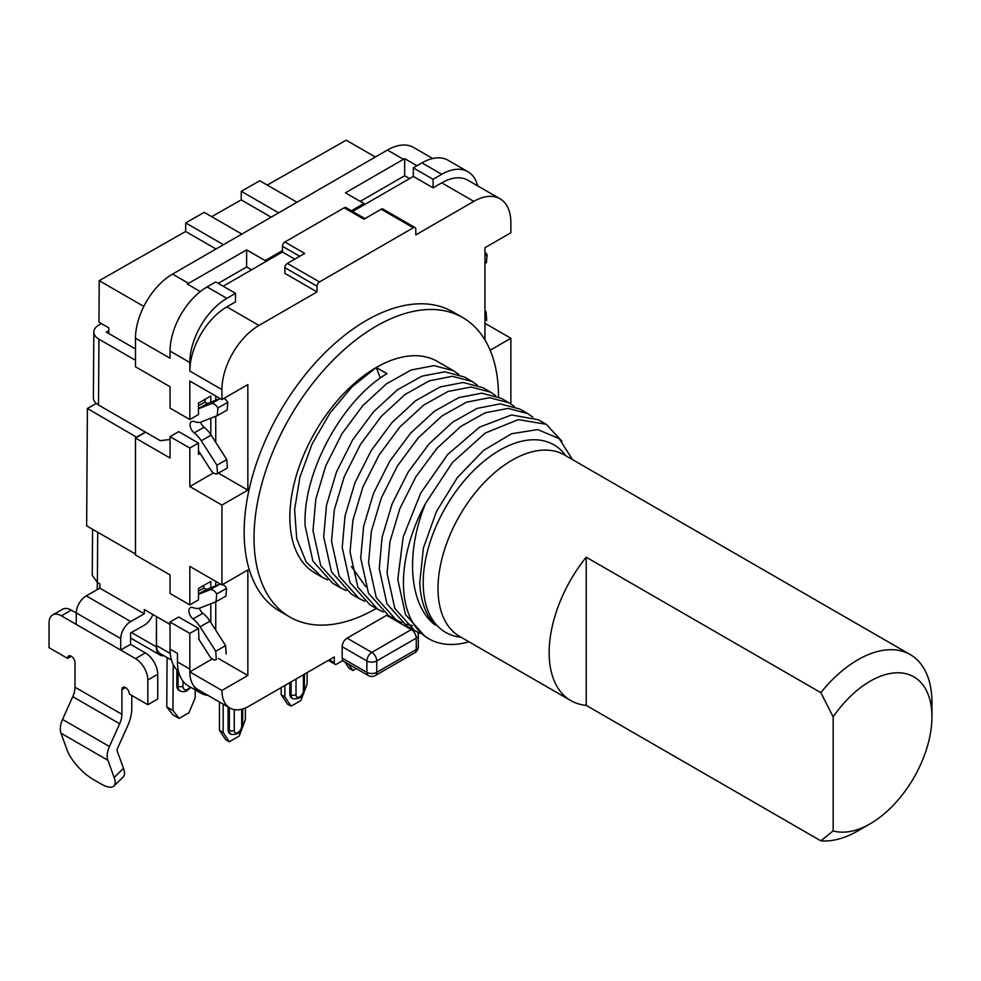<?xml version="1.0" encoding="UTF-8"?>
<svg xmlns="http://www.w3.org/2000/svg" width="981" height="981" viewBox="0 0 981 981"><rect width="100%" height="100%" fill="white"/><g stroke="black" fill="none" stroke-linecap="round" stroke-linejoin="round"><path stroke-width="1.47" d="M413.32 176.433L433.075 187.837L433.075 179.278L441.72 174.287A52.385 30.252 -60 0 1 467.912 171.7L448.158 160.283A52.385 30.252 120 0 0 421.965 162.883L413.32 167.874L413.32 176.433L363.926 204.943L363.926 203.521L345.41 192.828L403.449 159.314A52.385 30.252 -60 0 1 404.675 158.628L404.675 175.722L409.617 178.567M352.608 211.479L363.926 204.943M351.37 210.768L363.926 203.521M432.731 158.517L413.59 147.457A52.385 30.252 120 0 0 387.397 150.056L172.533 274.104A52.385 30.252 120 0 0 135.488 338.261L135.488 366.784L170.056 386.747L170.056 408.133L189.824 419.537L189.824 381.033L221.927 399.574L221.927 389.592A52.385 30.252 -60 0 1 258.972 325.434L317.01 291.921L317.01 286.219A3.495 2.011 -60 0 1 319.475 281.939L413.32 227.764A3.495 2.011 -60 0 1 415.073 227.592A3.495 2.011 -60 0 1 415.797 229.186L415.797 234.888L473.823 201.387A52.385 30.252 -60 0 1 500.028 198.787L467.912 180.246A52.385 30.252 120 0 0 441.72 182.846L433.075 187.837M433.075 179.278L413.32 167.874M467.912 171.7A52.385 30.252 -60 0 1 477.649 185.863M500.028 198.787A52.385 30.252 -60 0 1 510.868 222.773L510.868 232.755L484.945 247.727L484.945 339.892M417.011 165.752L404.675 158.628M404.675 175.722L360.223 201.387M294.778 259.131L282.43 251.994L223.165 286.219M207.101 286.93L215.746 281.939L235.501 293.344L226.869 298.334A52.385 30.252 -60 0 0 189.824 362.504L170.056 351.1A52.385 30.252 120 0 1 207.101 286.93L226.869 298.334M135.488 338.261L170.056 358.224L170.056 351.1M172.533 274.104L188.585 283.362A52.385 30.252 -60 0 0 187.346 284.098L200.308 291.59M235.501 293.344L235.501 301.903L226.869 306.894A52.385 30.252 120 0 0 189.824 371.051L189.824 362.504M189.824 419.537L198.469 414.546L198.469 403.142L210.817 396.005L210.817 402.173M210.817 418.188L210.817 434.632M145.642 432.216L136.788 437.318L87.395 408.488L96.285 403.436A17.462 10.006 0.4 0 0 98.517 405.006L145.433 432.094L136.788 437.011M198.469 408.758L211.234 403.743A6.99 4.059 60.4 0 1 217.905 407.949L217.255 415.662L201.375 421.891A20.957 12.189 60.4 0 1 194.263 421.585A6.99 4.059 -119.6 0 0 191.589 421.622A6.99 4.059 -119.6 0 0 190.314 426.71A6.99 4.059 -119.6 0 0 194.189 432.879A20.957 12.189 60.4 0 1 201.264 440.751L216.936 465.202L217.488 473.615L227.371 467.998A6.99 4.059 -119.6 0 0 227.347 468.011A6.99 4.059 -119.6 0 0 227.371 467.998L226.807 459.574L211.136 435.135A20.957 12.189 -119.6 0 0 204.073 427.25A6.99 4.059 60.4 0 1 200.516 422.173M217.255 415.662L227.126 410.033L227.788 402.32A6.99 4.059 -119.6 0 0 223.926 398.421M220.1 398.519L207.518 403.461L205.041 402.038L205.066 399.328M135.488 348.954L106.34 332.13L108.805 330.72L108.83 327.862L98.946 322.16L99.216 280.652L143.827 306.415M200.161 453.492L198.469 454.473L198.469 443.069L178.701 431.652L170.056 436.643L170.056 458.029L135.488 438.078L136.788 437.318M170.056 439.5L160.246 440.653L145.433 432.094M96.285 403.436A17.462 10.006 0.4 0 1 93.391 397.869L93.82 332.032A17.462 10.006 -179.6 0 0 98.934 339.168L135.488 360.272M227.347 468.011L217.475 473.627A6.99 4.059 60.4 0 1 217.475 473.627A6.99 4.059 60.4 0 1 210.817 470.107L198.469 450.843M135.488 554.032L86.647 525.841L87.395 408.488M218.395 658.472L247.85 675.48L247.85 569.961L221.927 584.934L189.824 566.405L189.824 604.897L170.056 593.493L170.056 574.952L135.488 554.988L135.488 438.078M156.482 616.571L156.371 646.884A17.462 10.08 -60 0 0 159.989 654.989L130.583 638.018M97.291 582.383L97.242 589.606M125.605 687.595L121.902 689.741A5.236 3.029 60 0 1 122.993 687.338A5.236 3.029 60 0 1 127.027 688.736A5.236 3.029 60 0 1 129.308 694.008L147.837 704.714L157.72 698.999L157.72 674.29A17.462 10.08 -120 0 0 145.372 652.905L130.547 644.358L120.675 650.047L76.211 624.382L76.285 612.929A13.967 8.069 120 0 1 86.242 595.872L99.829 588.134L99.854 583.867L97.377 582.444L92.263 575.32L92.557 529.25M163.974 655.762A17.462 10.08 -60 0 1 159.989 654.989M171.516 660.127L160.099 653.53A17.462 10.08 -60 0 1 156.482 645.535L156.482 629.777M387.483 614.915A6.99 4.034 120 0 0 386.624 615.32L347.102 638.14A6.99 4.034 120 0 0 342.173 646.687L342.173 658.104A6.99 4.034 120 0 0 342.835 660.569L336.765 664.076A3.495 2.011 -60 0 1 335.012 664.247A3.495 2.011 -60 0 1 334.288 662.641L334.288 656.939L249.088 706.136A38.418 22.183 -60 0 1 229.885 708.037A38.418 22.183 -60 0 1 221.927 690.452L247.85 675.48M221.927 584.934L221.927 505.092L247.85 490.12L247.85 384.601L221.927 399.574M490.157 350.229L510.868 338.261L510.868 403.927M462.725 317.586L452.842 311.872A172.889 99.817 120 0 0 319.622 358.2A172.889 99.817 120 0 0 244.146 532.18A172.889 99.817 120 0 0 279.953 611.322L289.836 617.024A172.889 99.817 -60 0 1 254.03 537.882A172.889 99.817 -60 0 1 329.493 363.902A172.889 99.817 -60 0 1 462.725 317.586A172.889 99.817 -60 0 1 498.52 396.729A172.889 99.817 -60 0 1 498.52 396.888M342.835 660.569A6.99 4.034 120 0 0 343.62 661.292L368.316 675.553A6.99 4.034 -60 0 1 366.869 672.353A6.99 4.034 0 0 0 376.741 672.353A6.99 4.034 60 0 1 375.294 675.553L414.816 652.745A6.99 4.034 -120 0 0 415.208 652.451A6.99 4.034 -120 0 0 416.263 649.545L416.263 638.14L376.741 660.949L376.741 672.353L416.263 649.545A6.99 4.034 0 0 0 418.311 646.687L418.311 635.283A6.99 4.034 180 0 1 416.263 638.14A6.99 4.034 -120 0 0 411.321 629.581L386.624 615.32M207.947 695.37A52.385 30.252 -60 0 1 200.664 693.04A52.385 30.252 -60 0 1 193.576 685.658A38.418 22.183 120 0 1 189.824 671.911L221.927 690.452M193.576 685.658A38.418 22.183 120 0 0 197.782 689.496L229.885 708.037M212.239 658.962L189.897 671.862A52.385 30.252 -60 0 1 189.824 669.067L189.824 633.419L170.056 622.003L178.701 617.012L198.469 628.429L189.824 633.419M178.517 671.421A52.385 30.252 120 0 1 170.056 649.103L177.475 653.383L177.475 661.93A52.385 30.252 120 0 0 188.315 685.915L200.664 693.04M189.824 604.897L198.469 599.906L198.469 588.502L210.817 581.377L210.817 587.742M210.817 603.756L210.817 622.518M213.429 472.928L189.824 486.551L189.824 448.047L170.056 436.643M189.824 486.551L221.927 505.092M198.469 443.069L189.824 448.047M215.746 396.005L215.746 400.236M215.746 416.251L215.746 442.333M218.383 473.1L247.85 490.12M226.807 459.574L216.936 465.202M227.788 402.32L217.905 407.949M198.469 408.611L207.518 403.461M205.041 402.038L198.469 405.778M93.82 332.032A17.462 10.006 -179.6 0 1 98.934 325.018L101.435 323.595M484.945 323.289L510.868 338.261M486.637 320.517A6.99 4.059 -119.6 0 0 486.65 320.505A6.99 4.059 -119.6 0 0 486.674 320.493L486.122 312.081L484.945 310.241M484.945 263.386L486.429 262.54L487.091 254.827A6.99 4.059 -119.6 0 0 484.945 252.105M487.091 254.827L484.945 256.053M486.122 312.081L484.945 312.743M108.793 333.552L108.805 330.72M375.331 157.009L346.17 140.185L267.249 185.066M211.688 216.678L241.216 199.879L241.265 191.295L259.793 180.762L296.998 202.245M99.216 280.652L185.642 231.491L185.703 222.908L204.22 212.362L241.841 234.079M278.616 212.852L241.265 191.295M241.216 199.879L271.148 217.169M223.46 244.698L185.703 222.908M185.642 231.491L215.992 249.002M188.585 283.362L246.623 249.861L265.14 260.554L282.43 250.572L282.43 246.292A3.495 2.011 120 0 1 284.895 242.013L344.172 207.8A3.495 2.011 120 0 1 345.913 207.629L364.957 218.616M344.172 207.8L363.926 219.204L381.217 209.223A3.495 2.011 120 0 1 382.958 209.051L415.073 227.592M317.01 291.921L284.895 273.38L284.895 267.678A3.495 2.011 120 0 1 287.372 263.411L304.662 253.429L284.895 242.013M282.43 251.994L282.43 250.572M265.14 261.976L265.14 260.554M246.623 249.861L246.623 266.967L251.565 269.824M246.623 266.967L218.223 283.362M226.145 654.057A6.99 4.059 -119.6 0 0 226.157 654.045A6.99 4.059 -119.6 0 0 226.182 654.033L225.63 645.621L209.946 621.169A20.957 12.189 -119.6 0 0 202.883 613.297A6.99 4.059 60.4 0 1 199.327 608.208M198.469 594.339L210.057 589.789A6.99 4.059 60.4 0 1 216.727 593.983L216.065 601.696L225.937 596.08L226.599 588.367A6.99 4.059 -119.6 0 0 222.748 584.468M220.369 584.038A6.99 4.059 -119.6 0 0 219.928 584.161L206.329 589.507L203.864 588.085L203.876 585.375M170.056 649.103L170.056 622.003M170.056 624.419L144.305 609.544L144.281 613.799L130.694 621.537A13.967 8.069 -60 0 0 120.749 638.594L120.675 650.047L135.488 658.607L145.372 652.905M152.864 614.486A13.967 8.069 -60 0 1 144.207 625.253L130.62 632.978L130.547 644.358M76.285 613.027L71.282 610.121A17.462 10.08 -120 0 0 62.551 609.262L52.667 614.964A17.462 10.08 -120 0 0 49.05 622.96L49.05 647.668L67.566 658.374A5.236 3.029 60 0 1 68.658 655.97A5.236 3.029 60 0 1 72.692 657.368A5.236 3.029 60 0 1 74.985 662.641L74.985 687.191A17.462 10.08 -60 0 1 72.753 696.657L62.526 719.429A17.462 10.08 120 0 0 60.969 733.175L67.235 750.367A27.946 9.945 -134.4 0 0 93.477 779.588L100.884 783.868A27.946 9.945 -134.4 0 0 113.943 786.026A27.946 9.945 -134.4 0 0 114.152 777.467L123.483 768.331L117.23 751.139A3.495 2.011 -60 0 1 117.536 748.38L127.763 725.621A31.429 18.149 120 0 0 131.785 708.576L131.785 695.443M76.211 624.382L61.398 615.823A17.462 10.08 -120 0 0 52.667 614.964M147.837 704.714L147.837 679.992A17.462 10.08 -120 0 0 135.488 658.607M121.902 689.741L121.902 714.278A17.462 10.08 -60 0 1 119.67 723.745L109.443 746.516A17.462 10.08 120 0 0 107.898 760.263L114.152 777.467M123.483 768.331A27.946 9.945 45.6 0 1 123.275 776.903L113.943 786.026M67.566 658.374L71.282 656.228M99.829 588.134L144.281 613.799M216.065 601.696L200.198 607.926A20.957 12.189 60.4 0 1 193.073 607.619A6.99 4.059 -119.6 0 0 190.4 607.668A6.99 4.059 -119.6 0 0 189.137 612.757A6.99 4.059 -119.6 0 0 192.999 618.913A20.957 12.189 60.4 0 1 200.075 626.798L215.746 651.237L216.311 659.649A6.99 4.059 60.4 0 1 216.286 659.661A6.99 4.059 60.4 0 1 209.627 656.142L198.469 638.729M203.864 588.085L198.469 591.151M198.469 593.983L206.329 589.507M226.599 588.367L216.727 593.983M225.63 645.621L215.746 651.237M198.971 639.538L198.469 628.429M215.746 581.365L215.746 585.804M215.746 601.819L215.746 630.219M376.287 608.465A172.889 99.817 -60 0 1 289.836 617.024M453.602 370.793L437.403 361.437A122.245 70.571 120 0 0 376.275 367.495L386.968 373.663C342.381 399.745 302.246 472.965 305.165 526.061L312.89 561.095L332.792 583.352L340.628 587.877L320.738 565.657L312.988 530.574L315.833 499.01L325.778 465.816L341.891 433.835L362.762 405.693L386.551 383.767L411.174 369.996L434.129 365.619L453.602 370.793L458.691 374.325M376.275 367.495L352.056 386.784L329.996 413.038L312.068 444.062L299.892 477.22L294.594 509.691L296.716 538.728L306.121 561.88L322.099 577.184L315.159 573.174A122.245 70.571 -60 0 1 296.421 475.209A122.245 70.571 -60 0 1 376.275 367.495L380.37 378.053M472.131 381.486L464.295 376.974L444.822 371.787L421.867 376.177L397.256 389.948L373.454 411.861L352.584 440.015L336.471 471.996L326.526 505.178L323.681 536.754L331.431 571.825L351.321 594.045L359.144 598.569L339.254 576.337L331.517 541.267L334.337 509.789L344.306 476.496L360.493 444.405L381.351 416.3L405.006 394.521L429.408 380.8L452.376 376.299L472.131 381.486L477.22 385.03M490.647 392.179L482.824 387.667L463.069 382.48L440.101 386.98L415.699 400.689L392.044 422.48L371.186 450.573L354.999 482.664L345.03 515.969L342.21 547.447L349.947 582.518L369.849 604.737L377.673 609.262L357.832 587.141L350.033 551.96L352.915 520.224L362.896 487.03L379.071 455L399.954 426.894L423.682 405.104L448.133 391.419L471.125 387.005L490.647 392.192L495.736 395.723M401.756 622.665L396.189 619.955L376.275 597.674L368.562 562.653L371.407 531.064L381.364 497.87L397.489 465.865L418.335 437.759L441.99 415.944L466.515 402.173L489.568 397.697L509.176 402.872L514.265 406.416M509.176 402.872L501.34 398.36L481.818 393.173L458.826 397.599L434.375 411.272L410.659 433.075L389.764 461.168L373.589 493.198L363.608 526.392L360.726 558.14L368.525 593.321L388.366 615.43L396.189 619.955M527.692 413.565L519.869 409.052L500.261 403.865L477.207 408.341L452.682 422.124L429.028 443.927L408.182 472.045L392.057 504.05L382.1 537.245L379.255 568.833L386.968 603.855L406.882 626.123L414.718 630.648L394.84 608.453L387.078 573.345L389.935 541.745L399.892 508.538L415.993 476.594L436.999 448.292L460.776 426.453L485.239 412.78L508.207 408.39L527.692 413.577L532.781 417.109M425.411 636.816L428.758 638.754A122.245 70.571 120 0 1 425.644 503.192L452.523 462.419L485.239 433.038L518.324 419.623L546.221 424.27L562.027 441.364M425.411 636.828L405.521 614.596L397.771 579.55L403.191 536.889L420.763 493.014L447.655 454.51L479.574 427.14L511.493 414.963L538.385 419.745L546.221 424.27M428.758 638.754A122.245 70.571 120 0 0 468.979 641.807M351.431 566.491L365.741 586.663M383.24 611.985L377.673 609.262M322.099 577.184L327.666 579.894M346.183 590.587L340.628 587.877M364.711 601.279L359.144 598.569M412.412 625.596L406.085 624.186M420.273 633.37L414.718 630.648M425.644 503.192C404.932 553.443 409.347 605.51 435.221 625.081C425.791 615.246 420.641 601.157 419.745 582.8L423.375 548.121L436.459 511.481L457.404 477.477L483.682 450.304L511.604 433.725L537.784 429.58L559.145 438.605L572.487 459.599M461.009 637.209A108.266 62.514 -60 0 1 423.203 582.8A108.266 62.514 -60 0 1 479.684 464.884A108.266 62.514 -60 0 1 565.792 455.724M586.197 705.364L820.815 840.815L833.163 830.895A87.321 50.411 120 0 0 870.208 823.77A87.321 50.411 120 0 0 931.95 716.829L931.95 702.568A104.783 60.491 120 0 0 910.245 654.597L564.492 454.988A104.783 60.491 120 0 0 483.756 483.057A104.783 60.491 120 0 0 438.017 588.502A104.783 60.491 120 0 0 459.721 636.461L570.856 700.63A104.783 60.491 120 0 0 586.197 705.364L586.197 557.183A104.783 60.491 120 0 0 570.856 700.63M586.197 557.183L820.815 692.635A104.783 60.491 120 0 1 910.245 654.597M820.815 840.815A104.783 60.491 120 0 0 857.86 830.895L870.208 823.77M931.95 716.829A87.321 50.411 120 0 0 897.823 672.77A87.321 50.411 120 0 0 833.163 716.829L820.815 692.635M833.163 716.829L833.163 830.895M166.77 706.896L172.877 714.842L179.045 718.399L172.95 710.465L166.77 706.896L167.089 657.564M173.232 664.591L172.95 710.465M195.219 689.901L195.17 697.822L188.928 712.782L179.045 718.399M176.801 685.461L178.027 686.173A10.472 6.045 -60 0 0 180.197 691.029L178.959 690.317A10.472 6.045 120 0 1 176.801 685.461L176.899 669.913M229.91 733.665A8.731 5.04 120 0 1 228.095 729.668L228.095 707.007L228.095 729.668A8.731 5.04 120 0 0 229.91 733.665L231.136 734.377A8.731 5.04 -60 0 1 229.333 730.379L229.333 707.718M219.45 702.016L219.45 730.342L225.63 739.637L229.333 741.783L239.217 736.081L245.385 719.649L245.385 707.975M229.333 741.783L223.165 732.488L219.45 730.342M223.165 704.162L223.165 732.488M291.651 698.018A8.731 5.04 120 0 1 289.836 694.021L289.836 682.604L289.836 694.021A8.731 5.04 120 0 0 291.651 698.018L292.878 698.73A8.731 5.04 -60 0 1 291.075 694.732L291.075 681.893M281.191 687.595L281.191 694.695L287.372 704.002L291.075 706.136L300.959 700.434L307.127 684.002L307.127 672.623M291.075 706.136L284.895 696.841L281.191 694.695M284.895 685.461L284.895 696.841M344.932 662.052L349.113 668.355L352.817 670.489L356.177 668.552M352.817 670.489L348.635 664.198M473.823 201.387L441.72 182.846M441.72 174.287L421.965 162.883M403.449 159.314L387.397 150.056M221.927 389.592L189.824 371.051M98.934 339.168L98.517 405.006M131.454 632.5L156.371 646.884M329.358 659.796L334.288 662.641M342.173 658.104L366.869 672.353L366.869 660.949A6.99 4.034 -60 0 1 371.799 652.402A6.99 4.034 60 0 1 376.741 660.949A6.99 4.034 180 0 1 366.869 660.949L342.173 646.687M347.102 638.14L371.799 652.402L411.321 629.581A6.99 4.034 -60 0 1 412.167 629.177M177.475 661.93L189.824 669.067M156.482 645.535L170.265 653.493M211.136 435.135L201.264 440.751M204.073 427.25L194.189 432.879M211.234 403.743L220.259 398.617M413.32 227.764L381.217 209.223M287.372 263.411L319.475 281.939M317.01 286.219L284.895 267.678M226.869 306.894L258.972 325.434M299.72 256.274L282.43 246.292M61.398 615.823L71.282 610.121M74.985 687.191L121.902 714.278M147.837 679.992L157.72 674.29M60.969 733.175L107.898 760.263M62.526 719.429L109.443 746.516M72.753 696.657L119.67 723.745M97.695 532.217L97.377 582.444M86.242 595.872L130.694 621.537M120.749 638.594L76.285 612.929M210.057 589.789L219.928 584.161M202.883 613.297L192.999 618.913M209.946 621.169L200.075 626.798M190.265 687.043A6.99 4.034 -60 0 1 182.969 686.197L183.006 681.219M178.125 671.09L178.027 686.173A3.495 1.999 0.4 0 0 182.969 686.197M228.095 729.668L229.333 730.379A3.495 2.011 -0 0 0 234.275 730.379L234.275 709.606M234.275 730.379A5.236 3.029 -60 0 0 237.745 732.648A5.236 3.029 -60 0 0 241.657 726.663A5.236 3.029 -60 0 0 241.682 726.099L241.682 709.226M241.682 726.099A3.495 2.011 0 0 0 242.699 724.677L242.699 708.944M289.836 694.021L291.075 694.732A3.495 2.011 -0 0 0 296.017 694.732L296.017 679.048M296.017 694.732A5.236 3.029 -60 0 0 299.487 697A5.236 3.029 -60 0 0 303.387 691.016A5.236 3.029 -60 0 0 303.423 690.452L303.423 674.769M303.423 690.452A3.495 2.011 0 0 0 304.441 689.03L304.441 674.18M335.012 664.247L328.328 660.385M368.316 675.553A6.99 6.99 0 0 0 375.294 675.553M418.311 635.283A6.99 6.99 0 0 0 417.563 632.156M414.816 652.745A6.99 6.99 0 0 0 418.311 646.687M180.197 691.029L183.459 691.826L186.598 691.004L190.854 687.374M231.136 734.377C238.641 734.928 242.503 731.703 242.699 724.677M292.878 698.73C300.382 699.294 304.245 696.056 304.441 689.03"/></g></svg>
